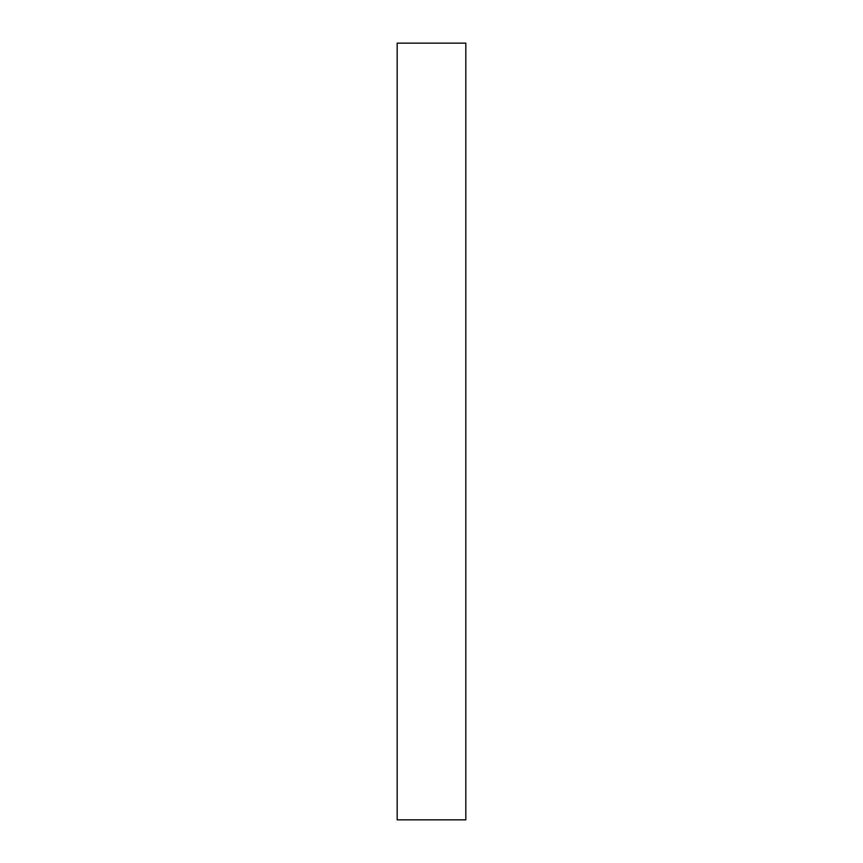 <?xml version="1.0" encoding="UTF-8"?>
<svg xmlns="http://www.w3.org/2000/svg" width="863" height="863" viewBox="0 0 863 863"><rect width="100%" height="100%" fill="white"/><g stroke="black" fill="none" stroke-linecap="round" stroke-linejoin="round"><path stroke-width="1.29" d="M397.174 819.85L465.826 819.85L465.826 43.15L397.174 43.15L397.174 819.85"/></g></svg>
